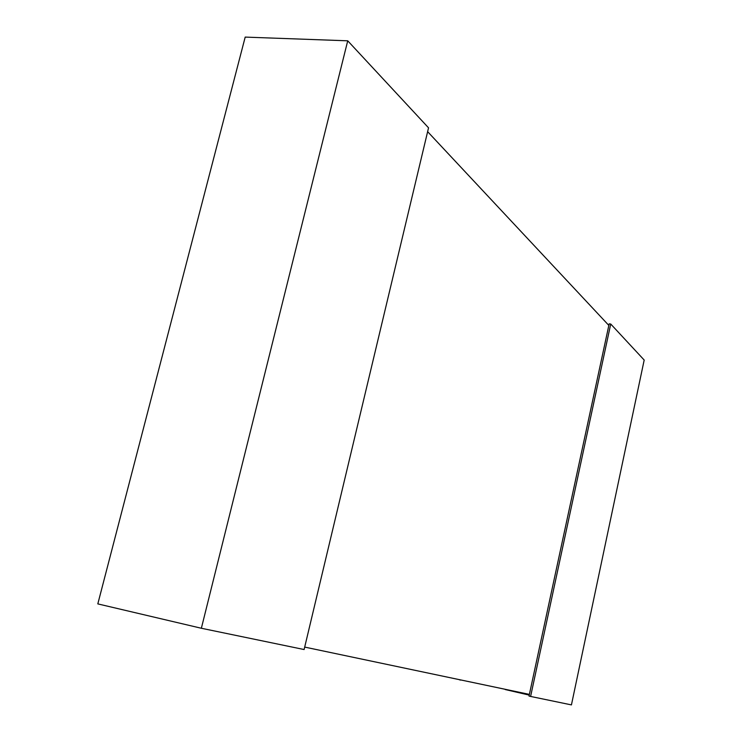 <?xml version="1.0" encoding="UTF-8"?>
<svg xmlns="http://www.w3.org/2000/svg" width="742" height="742" viewBox="0 0 742 742"><rect width="100%" height="100%" fill="white"/><g stroke="black" fill="none" stroke-linecap="round" stroke-linejoin="round"><path stroke-width="1.11" d="M608.83 325.404L427.624 131.659M304.693 647.089L529.389 694.391M530.604 696.441L529.018 696.079L609.173 323.837L610.731 324.022L644.186 360.046L571.433 704.9L530.604 696.441L610.731 324.022M505.237 689.299L460.411 679.867M460.355 680.108L458.89 679.542M529.231 695.115L505.191 689.531M201.36 628.261L97.814 603.895L245.194 37.1L347.729 40.81L428.542 127.828L304.109 649.538L201.36 628.261L347.729 40.81"/></g></svg>
